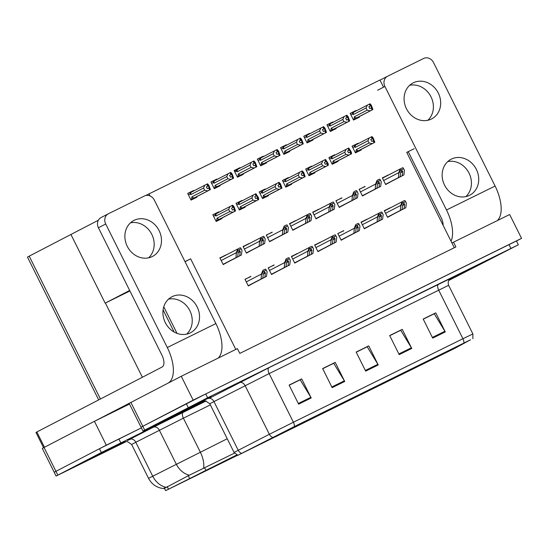 <?xml version="1.0" encoding="UTF-8"?>
<svg xmlns="http://www.w3.org/2000/svg" width="549" height="549" viewBox="0 0 549 549"><rect width="100%" height="100%" fill="white"/><g stroke="black" fill="none" stroke-linecap="round" stroke-linejoin="round"><path stroke-width="0.82" d="M185.061 261.729L190.633 258.833L235.802 349.425M453.515 242.171L509.657 214.515L521.55 238.362L193.159 400.132L181.273 376.285L237.415 348.629L239.789 353.398L455.896 246.94L453.515 242.171L451.923 243.001L406.74 152.382L414.2 148.71M193.159 400.132L141.045 427.197L205.731 393.942L516.451 240.97L518.352 244.785L207.632 397.757L142.946 431.013L204.276 400.894M181.273 376.285L129.152 403.35L142.946 431.013M516.465 241.004L521.55 238.362M454.284 247.736L451.923 243.001M356.246 110.877L356.054 110.486L350.187 113.375L353.522 120.053L359.382 117.163L359.142 116.683M388.287 175.138L382.337 177.862L385.666 184.539L391.416 181.403M333.037 122.31L332.845 121.919L326.978 124.808L330.306 131.486L336.173 128.596L335.933 128.116M365.078 186.571L359.128 189.295L362.457 195.972L368.201 192.836M309.828 133.743L309.636 133.352L303.769 136.248L307.097 142.925L312.964 140.029L312.724 139.549M341.862 198.004L335.919 200.728L339.248 207.405L344.992 204.276M286.619 145.176L286.42 144.792L280.56 147.681L283.888 154.358L289.748 151.469L289.508 150.982M263.403 156.609L263.211 156.225L257.344 159.114L260.672 165.791L266.539 162.902L266.299 162.415M193.77 190.915L193.577 190.524L187.71 193.413L191.045 200.09L196.906 197.201L196.666 196.72M249.02 243.742L243.077 246.467L246.405 253.144L252.149 250.008M272.235 232.302L266.286 235.027L269.614 241.704L275.358 238.575M295.444 220.87L289.495 223.594L292.823 230.271L298.567 227.142M318.653 209.437L312.704 212.161L316.039 218.838L321.783 215.709M216.985 179.482L216.786 179.091L210.926 181.98L214.254 188.657L220.122 185.768L219.874 185.287M240.194 168.049L240.002 167.658L234.135 170.547L237.463 177.224L243.331 174.335L243.09 173.855M225.811 255.175L219.861 257.9L223.189 264.577L228.94 261.441M358.147 143.687L357.955 143.296L352.087 146.185L355.423 152.862L361.283 149.973L361.043 149.493M390.188 207.941L384.238 210.665L387.573 217.342L393.317 214.213M334.938 155.12L334.746 154.729L328.878 157.618L332.207 164.295L338.074 161.406L337.834 160.926M366.979 219.38L361.029 222.105L364.358 228.782L370.101 225.646M311.729 166.553L311.537 166.162L305.669 169.051L308.998 175.728L314.865 172.839L314.625 172.359M288.52 177.986L288.321 177.595L282.461 180.484L285.789 187.161L291.649 184.272L291.409 183.791M265.304 189.419L265.112 189.028L259.245 191.917L262.573 198.594L268.44 195.705L268.2 195.224M218.886 212.285L218.687 211.9L212.827 214.789L216.155 221.467L222.022 218.577L221.782 218.09M274.136 265.112L268.187 267.837L271.515 274.514L277.259 271.384M297.345 253.679L291.395 256.404L294.724 263.081L300.468 259.952M242.095 200.852L241.903 200.467L236.036 203.356L239.364 210.034L245.231 207.145L244.991 206.657M343.77 230.813L337.82 233.538L341.149 240.215L346.893 237.079M320.554 242.246L314.611 244.971L317.94 251.648L323.684 248.512M250.92 276.545L244.978 279.269L248.306 285.947L254.05 282.817M145.574 195.574L379.956 80.024L383.518 87.174M148.937 193.831L149.973 195.911M184.999 261.612L190.633 258.833M408.291 151.771L406.816 152.533M245.032 279.393L250.838 276.38M236.097 203.473L241.903 200.467M212.888 214.906L218.687 211.9M259.306 192.04L265.112 189.028M282.515 180.607L288.321 177.595M305.731 169.174L311.537 166.162M328.94 157.741L334.746 154.729M352.149 146.309L357.955 143.296M314.666 245.087L320.472 242.082M337.882 233.654L343.688 230.649M291.457 256.527L297.263 253.514M268.248 267.96L274.054 264.947M361.091 222.221L366.897 219.216M384.3 210.789L390.106 207.776M219.923 258.016L225.728 255.011M234.197 170.67L240.002 167.658M210.981 182.103L216.786 179.091M187.772 193.536L193.577 190.524M257.406 159.231L263.211 156.225M280.614 147.798L286.42 144.792M303.83 136.365L309.636 133.352M327.039 124.932L332.845 121.919M350.248 113.499L356.054 110.486M312.765 212.285L318.571 209.272M289.556 223.718L295.362 220.705M266.347 235.15L272.153 232.138M243.132 246.583L248.937 243.578M335.981 200.852L341.78 197.839M359.19 189.419L364.996 186.406M382.399 177.979L388.205 174.973M129.914 290.956L105.168 303.151L70.924 234.471L98.34 220.252M105.168 303.151L129.66 290.448M236.866 455.018L224.232 461.359L236.976 455.059M213.122 467.13L199.685 473.794L213.122 467.13M189.913 478.563L176.469 485.227L189.913 478.563M236.331 455.697L222.894 462.361L236.331 455.697M214.467 466.135L201.023 472.799L214.467 466.135M141.388 427.891L106.307 445.17L54.186 472.236L99.472 448.718L141.388 427.891M129.495 404.043L94.421 421.323L42.3 448.389L56.087 476.052L126.318 441.547M94.421 421.323L106.307 445.17M105.381 303.048L142.376 377.252M98.676 399.912L27.45 257.062L70.931 234.471M236.736 454.963L165.64 490.634L237.635 455.258M449.109 279.77L493.146 257.714L449.116 279.757M211.159 396.762L168.152 418.084L211.159 396.762M453.213 349.123L239.776 454.352L293.482 427.005L468.812 340.661L453.213 349.123M454.888 348.292L470.5 339.81L294.394 426.532L237.868 455.306L454.888 348.292M448.643 280.518L518.352 244.785M298.635 404.16L289.124 385.082L301.696 378.892L311.208 397.97L298.635 404.16M399.192 354.627L389.68 335.549L402.245 329.359L411.757 348.437L399.192 354.627M432.708 338.115L423.197 319.038L435.762 312.848L445.273 331.925L432.708 338.115M332.152 387.649L322.64 368.571L335.213 362.381L344.724 381.459L332.152 387.649M365.675 371.138L356.157 352.06L368.729 345.87L378.24 364.948L365.675 371.138M289.145 385.117L299.919 379.929M389.694 335.583L400.468 330.395M423.217 319.072L433.985 313.884M322.661 368.605L333.435 363.417M356.177 352.094L366.952 346.906M368.729 345.87L366.904 346.81M356.226 352.19L367.206 346.776L377.884 364.296A4.262 2.052 63.8 0 1 378.24 364.948M335.213 362.381L333.387 363.321M322.709 368.702L333.689 363.287L344.367 380.807A4.262 2.052 63.8 0 1 344.724 381.459M435.762 312.848L433.943 313.788M423.258 319.168L434.238 313.76L444.916 331.273A4.262 2.052 63.8 0 1 445.273 331.925M402.245 329.359L400.42 330.299M389.742 335.679L400.722 330.265L411.4 347.785A4.262 2.052 63.8 0 1 411.757 348.437M301.696 378.892L299.871 379.833M289.193 385.213L300.173 379.798L310.851 397.318A4.262 2.052 63.8 0 1 311.208 397.97M124.307 441.801L81.3 463.123L124.307 441.801M165.276 487.91L188.28 475.729L234.464 453.124M205.827 400.9L101.373 452.534L56.087 476.052M248.203 285.748L262.745 278.206L263.314 274.013L264.584 271.879L265.414 272.977L264.838 277.176L266.519 276.353L267.13 271.83L265.743 269.195A2.663 2.333 62.6 0 0 264.748 269.408L263.493 270.026A2.663 2.333 62.6 0 0 262.717 270.691L261.448 274.033L261.07 279.036L248.189 285.713M248.244 285.83L266.519 276.353M248.223 285.789L264.838 277.176M262.745 278.206L261.07 279.036M267.13 271.83L266.231 270.163L263.204 271.659L262.717 270.691M266.231 270.163L265.743 269.195M263.204 271.659L261.688 274.514M223.093 264.378L237.635 256.836L238.204 252.636L239.474 250.509L240.297 251.607L239.728 255.8L241.402 254.976L242.02 250.454L240.634 247.825A2.663 2.333 62.6 0 0 239.638 248.038L238.383 248.656A2.663 2.333 62.6 0 0 237.607 249.315L236.338 252.664L235.96 257.659L223.072 264.344M223.134 264.453L241.402 254.976M223.114 264.419L239.728 255.8M237.635 256.836L235.96 257.659M242.02 250.454L241.114 248.793L238.088 250.282L237.607 249.315M241.114 248.793L240.634 247.825M238.088 250.282L236.571 253.137M271.419 274.315L285.954 266.773L286.53 262.58L287.793 260.446L288.623 261.544L288.053 265.743L289.728 264.92L290.339 260.398L288.959 257.762A2.663 2.333 62.6 0 0 287.957 257.975L286.702 258.593A2.663 2.333 62.6 0 0 285.933 259.252L284.656 262.6L284.279 267.603L271.398 274.28M271.453 274.39L289.728 264.92M271.439 274.356L288.053 265.743M285.954 266.773L284.279 267.603M290.339 260.398L289.44 258.73L286.413 260.219L285.933 259.252M289.44 258.73L288.959 257.762M286.413 260.219L284.897 263.081M294.628 262.882L309.169 255.34L309.739 251.147L311.002 249.013L311.832 250.111L311.262 254.311L312.937 253.487L313.554 248.965L312.168 246.329A2.663 2.333 62.6 0 0 311.173 246.542L309.917 247.16A2.663 2.333 62.6 0 0 309.142 247.819L307.872 251.168L307.495 256.163L294.607 262.847M294.669 262.957L312.937 253.487M294.648 262.923L311.262 254.311M309.169 255.34L307.495 256.163M313.554 248.965L312.649 247.297L309.622 248.786L309.142 247.819M312.649 247.297L312.168 246.329M309.622 248.786L308.106 251.648M317.837 251.449L332.378 243.907L332.948 239.707L334.217 237.58L335.041 238.678L334.471 242.878L336.146 242.047L336.763 237.525L335.377 234.897A2.663 2.333 62.6 0 0 334.382 235.109L333.126 235.727A2.663 2.333 62.6 0 0 332.351 236.386L331.081 239.735L330.704 244.73L317.823 251.415M317.878 251.524L336.146 242.047M317.857 251.49L334.471 242.878M332.378 243.907L330.704 244.73M336.763 237.525L335.864 235.864L332.831 237.353L332.351 236.386M335.864 235.864L335.377 234.897M332.831 237.353L331.315 240.208M246.302 252.938L260.844 245.403L261.413 241.203L262.683 239.076L263.506 240.174L262.937 244.367L264.618 243.543L265.229 239.021L263.843 236.393A2.663 2.333 62.6 0 0 262.847 236.605L261.592 237.223A2.663 2.333 62.6 0 0 260.816 237.882L259.547 241.231L259.169 246.227L246.288 252.904M246.343 253.02L264.618 243.543M246.323 252.986L262.937 244.367M260.844 245.403L259.169 246.227M265.229 239.021L264.33 237.36L261.297 238.849L260.816 237.882M264.33 237.36L263.843 236.393M261.297 238.849L259.78 241.704M269.518 241.505L284.053 233.97L284.629 229.77L285.892 227.636L286.722 228.741L286.153 232.934L287.827 232.11L288.438 227.588L287.058 224.953A2.663 2.333 62.6 0 0 286.056 225.165L284.801 225.79A2.663 2.333 62.6 0 0 284.025 226.449L282.756 229.798L282.378 234.794L269.497 241.471M269.552 241.587L287.827 232.11M269.538 241.553L286.153 232.934M284.053 233.97L282.378 234.794M288.438 227.588L287.539 225.92L284.512 227.416L284.025 226.449M287.539 225.92L287.058 224.953M284.512 227.416L282.996 230.271M292.727 230.072L307.268 222.53L307.838 218.337L309.101 216.203L309.931 217.301L309.362 221.501L311.036 220.677L311.654 216.155L310.267 213.52A2.663 2.333 62.6 0 0 309.272 213.733L308.016 214.35A2.663 2.333 62.6 0 0 307.241 215.016L305.965 218.358L305.587 223.361L292.706 230.038M292.761 230.155L311.036 220.677M292.747 230.12L309.362 221.501M307.268 222.53L305.587 223.361M311.654 216.155L310.748 214.487L307.721 215.983L307.241 215.016M310.748 214.487L310.267 213.52M307.721 215.983L306.205 218.838M315.936 218.639L330.477 211.097L331.047 206.904L332.317 204.77L333.14 205.868L332.57 210.068L334.245 209.244L334.863 204.722L333.476 202.087A2.663 2.333 62.6 0 0 332.481 202.3L331.225 202.917A2.663 2.333 62.6 0 0 330.45 203.576L329.18 206.925L328.803 211.928L315.922 218.605M315.977 218.715L334.245 209.244M315.956 218.68L332.57 210.068M330.477 211.097L328.803 211.928M334.863 204.722L333.957 203.055L330.93 204.544L330.45 203.576M333.957 203.055L333.476 202.087M330.93 204.544L329.414 207.405M231.541 208.188L233.531 207.158L232.893 207.453L231.939 205.546L232.694 205.196L234.046 206.753L235.548 210.919L218.838 219.545M235.047 211.145L233.531 207.158M232.893 207.453L231.52 208.146L232.467 210.054L234.1 209.238M235.137 211.104L234.19 209.196M233.929 209.32L234.883 211.228L232.865 212.237L229.777 211.585L228.686 209.395L215.929 216.011A3.623 3.177 -117.4 0 1 216.388 213.582L215.483 214.035L215.057 215.441L213.54 216.224M215.935 221.027L234.883 211.228M233.847 209.361L234.794 211.269M215.956 221.069L218.845 219.552M215.977 221.103L235.548 210.919M232.282 205.381L233.236 207.289M215.922 220.993L216.663 220.609L217.02 218.2A3.623 3.177 62.6 0 0 219.243 219.305L232.865 212.237M216.663 220.609L219.243 219.305M215.929 216.011L215.057 215.441M228.686 209.395L230.01 206.513L216.388 213.582M231.939 205.546L230.01 206.513M217.02 218.2L229.777 211.585M191.882 196.837L204.64 190.222L203.549 188.032L190.791 194.648L189.92 194.078L190.345 192.678L206.808 184.183L207.755 186.09L206.383 186.784L207.337 188.691L208.709 187.998L209.656 189.906L194.106 197.942A3.623 3.177 -117.4 0 1 191.882 196.837L191.532 199.246L190.805 199.616M190.86 199.733L210.411 189.556L208.908 185.39L207.563 183.833L206.808 184.183M210.411 189.556L209.999 189.741L208.394 185.795L206.403 186.825M190.846 199.699L209.917 189.782L209.052 187.833M190.826 199.651L209.656 189.906M207.735 190.88L204.64 190.222M203.549 188.032L204.88 185.157M190.791 194.648A3.623 3.177 -117.4 0 1 191.251 192.219M194.106 197.942L191.532 199.246M208.394 185.795L207.755 186.09M208.098 185.926L207.151 184.018M208.798 187.957L209.745 189.865M431.418 119.03A20.251 17.746 62.6 0 0 431.706 118.886A20.251 17.746 62.6 0 0 438.219 92.905A20.251 17.746 62.6 0 0 413.349 82.782A20.251 17.746 62.6 0 0 413.061 82.926A20.251 17.746 62.6 0 0 406.541 108.915A20.251 17.746 62.6 0 0 431.418 119.03M427.808 120.293A20.251 17.746 62.6 0 0 430.841 96.521A20.251 17.746 62.6 0 0 409.664 85.308M469.464 195.348A20.251 17.746 62.6 0 0 469.752 195.197A20.251 17.746 62.6 0 0 476.271 169.216A20.251 17.746 62.6 0 0 451.395 159.093A20.251 17.746 62.6 0 0 451.106 159.244A20.251 17.746 62.6 0 0 444.594 185.226A20.251 17.746 62.6 0 0 469.464 195.348M465.854 196.604A20.251 17.746 62.6 0 0 468.887 172.832A20.251 17.746 62.6 0 0 447.716 161.619M451.045 241.244A31.979 15.406 -116.2 0 0 446.502 209.986L495.102 186.042L433.511 62.517A7.995 7.007 62.6 0 0 423.656 58.455L387.628 76.208A7.995 7.007 62.6 0 0 387.512 76.263A7.995 7.007 62.6 0 0 384.911 86.454L377.616 90.242M446.502 209.986L384.911 86.454M408.23 151.648L441.108 217.582A10.657 5.133 63.8 0 1 443.132 225.371M495.102 186.042A31.979 15.406 63.8 0 1 497.36 220.574M152.217 256.568A20.251 17.746 62.6 0 0 152.505 256.424A20.251 17.746 62.6 0 0 159.018 230.436A20.251 17.746 62.6 0 0 134.148 220.321A20.251 17.746 62.6 0 0 133.86 220.465A20.251 17.746 62.6 0 0 127.341 246.453A20.251 17.746 62.6 0 0 152.217 256.568M148.601 257.824A20.251 17.746 62.6 0 0 151.641 234.059A20.251 17.746 62.6 0 0 130.463 222.846M190.263 332.879A20.251 17.746 62.6 0 0 190.551 332.735A20.251 17.746 62.6 0 0 197.07 306.754A20.251 17.746 62.6 0 0 172.194 296.632A20.251 17.746 62.6 0 0 171.906 296.776A20.251 17.746 62.6 0 0 165.393 322.764A20.251 17.746 62.6 0 0 190.263 332.879M186.653 334.142A20.251 17.746 62.6 0 0 189.686 310.37A20.251 17.746 62.6 0 0 168.509 299.157M94.709 421.179L129.715 403.028M168.166 383.078A31.979 15.406 -116.2 0 0 167.294 347.524L215.894 323.581L154.31 200.049A7.995 7.007 62.6 0 0 144.456 195.993L108.428 213.739A7.995 7.007 62.6 0 0 108.311 213.801A7.995 7.007 62.6 0 0 105.71 223.992L98.415 227.773L161.907 355.121A10.657 5.133 63.8 0 1 162.099 367.027L36.838 431.981L44.442 447.236M167.294 347.524L105.71 223.992M98.415 227.773A7.995 7.007 -117.4 0 1 101.016 217.582A7.995 7.007 -117.4 0 1 101.133 217.528M43.563 447.696L35.966 432.454L36.838 431.981M215.894 323.581A31.979 15.406 63.8 0 1 218.159 358.113M254.75 196.755L256.74 195.719L256.102 196.02L255.155 194.113L255.909 193.763L258.353 197.51L258.757 199.486L239.165 209.636M258.263 199.712L256.74 195.719M256.102 196.02L254.729 196.714L255.683 198.621L257.309 197.805M258.346 199.664L257.399 197.757M257.145 197.887L258.092 199.795L256.081 200.804L252.986 200.152L251.895 197.963L239.138 204.571A3.623 3.177 -117.4 0 1 239.597 202.149L238.637 202.636M239.144 209.594L258.092 199.795M257.056 197.928L258.003 199.836M239.186 209.67L258.757 199.486M255.498 193.941L256.445 195.849M239.131 209.56L239.879 209.176L240.229 206.767A3.623 3.177 62.6 0 0 242.452 207.872L256.081 200.804M239.879 209.176L242.452 207.872M239.138 204.571L238.266 204.008L238.691 202.602M251.895 197.963L253.226 195.08L239.597 202.149M255.155 194.113L253.226 195.08M240.229 206.767L252.986 200.152M277.959 185.322L279.949 184.286L279.311 184.588L278.364 182.68L279.118 182.33L280.47 183.881L281.973 188.053L262.381 198.203M281.472 188.28L279.949 184.286M279.311 184.588L277.938 185.281L278.892 187.188L280.518 186.372M281.562 188.232L280.608 186.324M280.354 186.454L281.308 188.362L279.29 189.371L276.202 188.719L275.104 186.523L262.347 193.138A3.623 3.177 -117.4 0 1 262.806 190.716L261.907 191.169L261.475 192.569L259.965 193.358M262.36 198.162L281.308 188.362M280.264 186.495L281.218 188.403M262.395 198.237L281.973 188.053M278.707 182.508L279.661 184.416M262.34 198.127L263.088 197.736L263.445 195.334A3.623 3.177 62.6 0 0 265.661 196.439L279.29 189.371M263.088 197.736L265.661 196.439M262.347 193.138L261.475 192.569M275.104 186.523L276.435 183.647L262.806 190.716M278.364 182.68L276.435 183.647M263.445 195.334L276.202 188.719M301.168 173.889L303.165 172.853L302.526 173.155L301.573 171.247L302.327 170.897L303.679 172.448L305.182 176.62L285.59 186.77M304.681 176.84L303.165 172.853M302.526 173.155L301.147 173.848L302.101 175.755L303.734 174.932M304.77 176.799L303.817 174.891M303.563 175.014L304.517 176.922L302.499 177.938L299.411 177.286L298.32 175.09L285.562 181.705A3.623 3.177 -117.4 0 1 286.022 179.283L285.116 179.736L284.684 181.136L283.174 181.925M285.569 186.729L304.517 176.922M303.473 175.062L304.427 176.97M285.604 186.804L305.182 176.62M301.916 171.075L302.87 172.983M285.549 186.694L286.297 186.303L286.653 183.901A3.623 3.177 62.6 0 0 288.877 185.006L302.499 177.938M286.297 186.303L288.877 185.006M285.562 181.705L284.684 181.136M298.32 175.09L299.644 172.214L286.022 179.283M301.573 171.247L299.644 172.214M286.653 183.901L299.411 177.286M215.098 185.404L227.856 178.789L226.758 176.6L214 183.215L213.129 182.645L213.561 181.239L230.017 172.75L230.964 174.657L229.592 175.351L230.546 177.258L231.918 176.565L232.872 178.473L217.315 186.509A3.623 3.177 -117.4 0 1 215.098 185.404L214.741 187.813L214.021 188.183M214.076 188.293L233.627 178.123L232.124 173.958L230.772 172.4L230.017 172.75M233.627 178.123L233.215 178.308L231.603 174.362L229.612 175.392M214.055 188.259L233.126 178.35L232.261 176.401M214.035 188.218L232.872 178.473M230.944 179.441L227.856 178.789M226.758 176.6L228.089 173.717M214 183.215A3.623 3.177 -117.4 0 1 214.46 180.786M217.315 186.509L214.741 187.813M231.603 174.362L230.964 174.657M231.314 174.493L230.36 172.585M232.007 176.524L232.961 178.432M237.285 176.86L256.836 166.69L255.333 162.525L253.981 160.967L253.226 161.317L254.18 163.225L252.801 163.918L253.755 165.825L255.127 165.132L256.081 167.04L237.95 176.38L238.307 173.971L251.065 167.356L249.973 165.167L237.216 171.775L236.338 171.213L236.77 169.806L234.382 171.048L236.708 169.84M237.95 176.38L237.23 176.751M253.226 161.317L236.77 169.806M256.836 166.69L256.424 166.869L254.818 162.923L252.828 163.959M237.264 176.826L256.335 166.917L255.47 164.961M237.243 176.785L256.081 167.04M254.153 168.008L251.065 167.356M240.531 175.076A3.623 3.177 -117.4 0 1 238.307 173.971M249.973 165.167L251.298 162.284M237.216 171.775A3.623 3.177 -117.4 0 1 237.676 169.353M254.818 162.923L254.18 163.225M254.523 163.053L253.569 161.145M255.216 165.091L256.17 166.999M261.516 162.538L274.274 155.923L273.182 153.727L260.425 160.342L259.553 159.773L259.979 158.373L276.435 149.884L277.389 151.792L276.017 152.485L276.964 154.393L278.343 153.699L279.29 155.607L263.74 163.643A3.623 3.177 -117.4 0 1 261.516 162.538L261.159 164.94L260.439 165.318M260.494 165.427L280.045 155.257L278.542 151.085L277.19 149.534L276.435 149.884M280.045 155.257L279.633 155.436L278.027 151.49L276.037 152.526M260.48 165.393L279.551 155.484L278.686 153.528M260.459 165.352L279.29 155.607M277.362 156.575L274.274 155.923M273.182 153.727L274.514 150.851M260.425 160.342A3.623 3.177 -117.4 0 1 260.885 157.92M263.74 163.643L261.159 164.94M278.027 151.49L277.389 151.792M277.732 151.62L276.785 149.712M278.343 153.699L279.379 155.566M284.725 151.105L297.483 144.49L296.391 142.294L283.634 148.909L282.762 148.34L283.195 146.94L299.651 138.451L300.598 140.359L299.226 141.052L300.179 142.96L301.552 142.266L302.506 144.174L286.949 152.21A3.623 3.177 -117.4 0 1 284.725 151.105L284.375 153.507L283.648 153.885M283.703 153.995L303.254 143.824L301.758 139.652L300.406 138.101L299.651 138.451M303.254 143.824L302.849 144.003L301.236 140.057L299.246 141.093M283.689 153.96L302.76 144.044L301.895 142.095M283.668 153.919L302.506 144.174M300.577 145.142L297.483 144.49M296.391 142.294L297.723 139.419M283.634 148.909A3.623 3.177 -117.4 0 1 284.094 146.487M286.949 152.21L284.375 153.507M301.236 140.057L300.598 140.359M300.941 140.187L299.994 138.279M301.641 142.218L302.588 144.126M210.946 396.865L168.392 417.961L210.946 396.865M124.095 441.904L81.54 462.999L124.095 441.904M324.384 162.449L326.374 161.42L325.735 161.722L324.782 159.814L325.536 159.457L327.986 163.211L328.391 165.18L308.799 175.337M327.89 165.407L326.374 161.42M327.979 165.366L327.032 163.458M325.735 161.722L324.363 162.408L325.31 164.316L326.772 163.581L327.636 165.537L325.708 166.505L322.62 165.853L321.529 163.657L308.771 170.272A3.623 3.177 -117.4 0 1 309.231 167.85L308.325 168.303L307.9 169.703L306.383 170.485M308.778 175.296L327.726 165.489M326.689 163.629L327.636 165.537M308.819 175.371L328.391 165.18M325.125 159.642L326.079 161.55M308.764 175.255L309.506 174.87L309.862 172.461A3.623 3.177 62.6 0 0 312.086 173.573L325.708 166.505M309.506 174.87L312.086 173.573M308.771 170.272L307.9 169.703M321.529 163.657L322.86 160.782L309.231 167.85M324.782 159.814L322.86 160.782M309.862 172.461L322.62 165.853M347.592 151.016L349.583 149.987L348.944 150.289L347.997 148.381L348.752 148.024L351.195 151.771L351.6 153.747L332.015 163.897M351.106 153.974L349.583 149.987M348.944 150.289L347.572 150.975L348.526 152.883L350.152 152.066M351.195 153.933L350.241 152.025M349.988 152.148L350.935 154.056L348.924 155.072L345.829 154.413L344.738 152.224L331.98 158.839A3.623 3.177 -117.4 0 1 332.44 156.41L331.541 156.87L331.109 158.27L329.599 159.052M331.994 163.856L350.935 154.056M349.898 152.197L350.852 154.104M332.028 163.931L351.6 153.747M348.341 148.209L349.288 150.117M331.973 163.822L332.721 163.437L333.071 161.029A3.623 3.177 62.6 0 0 335.295 162.133L348.924 155.072M332.721 163.437L335.295 162.133M331.98 158.839L331.109 158.27M344.738 152.224L346.069 149.349L332.44 156.41M347.997 148.381L346.069 149.349M333.071 161.029L345.829 154.413M370.801 139.583L372.792 138.554L372.16 138.849L371.206 136.941L371.961 136.591L373.313 138.149L374.816 142.315L355.224 152.464M374.315 142.541L372.792 138.554M372.16 138.849L370.781 139.542L371.735 141.45L373.361 140.633M374.404 142.5L373.45 140.592M373.196 140.716L374.15 142.623L372.133 143.639L369.045 142.98L367.947 140.791L355.189 147.407A3.623 3.177 -117.4 0 1 355.656 144.977L354.75 145.437L354.318 146.837L352.808 147.619M355.203 152.423L374.15 142.623M373.107 140.757L374.061 142.665M355.237 152.498L374.816 142.315M371.549 136.776L372.503 138.684M355.182 152.389L355.93 152.004L356.287 149.596A3.623 3.177 62.6 0 0 358.504 150.701L372.133 143.639M355.93 152.004L358.504 150.701M355.189 147.407L354.318 146.837M367.947 140.791L369.278 137.916L355.656 144.977M371.206 136.941L369.278 137.916M356.287 149.596L369.045 142.98M341.046 240.016L355.587 232.474L356.157 228.274L357.426 226.147L358.257 227.245L357.687 231.445L359.362 230.614L359.972 226.092L358.593 223.464A2.663 2.333 62.6 0 0 357.591 223.676L356.335 224.294A2.663 2.333 62.6 0 0 355.56 224.953L354.29 228.302L353.913 233.298L341.032 239.982M341.087 240.091L359.362 230.614M341.073 240.057L357.687 231.445M355.587 232.474L353.913 233.298M359.972 226.092L359.073 224.431L356.047 225.92L355.56 224.953M359.073 224.431L358.593 223.464M356.047 225.92L354.53 228.775M364.261 228.583L378.803 221.041L379.373 216.841L380.635 214.714L381.466 215.812L380.896 220.005L382.571 219.181L383.188 214.659L381.802 212.031A2.663 2.333 62.6 0 0 380.807 212.243L379.544 212.861A2.663 2.333 62.6 0 0 378.776 213.52L377.499 216.869L377.122 221.865L364.241 228.542M364.296 228.659L382.571 219.181M364.282 228.624L380.896 220.005M378.803 221.041L377.122 221.865M383.188 214.659L382.282 212.998L379.256 214.487L378.776 213.52M382.282 212.998L381.802 212.031M379.256 214.487L377.739 217.342M387.47 217.143L402.012 209.608L402.582 205.408L403.851 203.281L404.675 204.379L404.105 208.572L405.78 207.748L406.397 203.226L405.011 200.591A2.663 2.333 62.6 0 0 404.016 200.804L402.76 201.428A2.663 2.333 62.6 0 0 401.985 202.087L400.715 205.436L400.338 210.432L387.457 217.109M387.512 217.226L405.78 207.748M387.491 217.191L404.105 208.572M402.012 209.608L400.338 210.432M406.397 203.226L405.491 201.558L402.465 203.055L401.985 202.087M405.491 201.558L405.011 200.591M402.465 203.055L400.948 205.909M307.941 139.666L320.698 133.057L319.6 130.861L306.85 137.476L305.971 136.907L306.404 135.507L322.86 127.018L323.814 128.926L322.435 129.612L323.388 131.52L324.761 130.834L325.715 132.741L310.158 140.777A3.623 3.177 -117.4 0 1 307.941 139.666L307.584 142.074L306.864 142.452M306.918 142.562L326.47 132.384L324.967 128.219L323.615 126.661L322.86 127.018M326.47 132.384L326.058 132.57L324.445 128.624L322.455 129.653M306.898 142.527L325.969 132.611L325.104 130.662M306.877 142.486L325.715 132.741M323.786 133.709L320.698 133.057M319.6 130.861L320.932 127.986M306.85 137.476A3.623 3.177 -117.4 0 1 307.31 135.054M310.158 140.777L307.584 142.074M324.445 128.624L323.814 128.926M324.157 128.754L323.203 126.846M324.85 130.786L325.804 132.693M331.15 128.233L343.907 121.617L342.816 119.428L330.059 126.044L329.187 125.474L329.613 124.074L346.069 115.585L347.023 117.493L345.65 118.179L346.597 120.087L347.977 119.401L348.924 121.308L333.373 129.338A3.623 3.177 -117.4 0 1 331.15 128.233L330.793 130.641L330.073 131.019M330.127 131.129L349.679 120.952L348.176 116.786L346.824 115.228L346.069 115.585M349.679 120.952L349.267 121.137L347.661 117.191L345.671 118.22M330.107 131.094L332.969 129.578M330.086 131.053L348.924 121.308M346.995 122.276L343.907 121.617M342.816 119.428L344.148 116.553M330.059 126.044A3.623 3.177 -117.4 0 1 330.519 123.614M333.373 129.338L330.793 130.641M347.661 117.191L347.023 117.493M347.366 117.321L346.412 115.414M349.267 121.137L332.975 129.585M347.977 119.401L349.013 121.26M349.178 121.178L348.231 119.27M354.359 116.8L367.116 110.184L366.025 107.995L353.268 114.611L352.396 114.041L352.822 112.641L369.285 104.145L370.232 106.053L368.859 106.746L369.813 108.654L371.186 107.961L372.133 109.869L356.582 117.905A3.623 3.177 -117.4 0 1 354.359 116.8L354.009 119.208L353.281 119.586M353.336 119.696L372.888 109.519L371.385 105.353L370.04 103.795L369.285 104.145M372.888 109.519L372.476 109.704L370.87 105.758L368.88 106.787M353.323 119.661L372.394 109.745L371.529 107.796M353.302 119.62L372.133 109.869M370.211 110.843L367.116 110.184M366.025 107.995L367.356 105.12M353.268 114.611A3.623 3.177 -117.4 0 1 353.728 112.181M356.582 117.905L354.009 119.208M370.87 105.758L370.232 106.053M370.575 105.888L369.628 103.981M371.275 107.92L372.222 109.827M339.145 207.206L353.686 199.664L354.256 195.471L355.526 193.337L356.356 194.435L355.779 198.635L357.461 197.812L358.072 193.289L356.685 190.654A2.663 2.333 62.6 0 0 355.69 190.867L354.434 191.484A2.663 2.333 62.6 0 0 353.659 192.143L352.389 195.492L352.012 200.488L339.131 207.172M339.186 207.282L357.461 197.812M339.172 207.248L355.779 198.635M353.686 199.664L352.012 200.488M358.072 193.289L357.173 191.622L354.146 193.111L353.659 192.143M357.173 191.622L356.685 190.654M354.146 193.111L352.63 195.972M362.361 195.773L376.902 188.232L377.472 184.032L378.735 181.904L379.565 183.002L378.995 187.202L380.67 186.372L381.287 181.849L379.901 179.221A2.663 2.333 62.6 0 0 378.906 179.434L377.643 180.051A2.663 2.333 62.6 0 0 376.875 180.71L375.598 184.059L375.221 189.055L362.34 195.739M362.395 195.849L380.67 186.372M362.381 195.815L378.995 187.202M376.902 188.232L375.221 189.055M381.287 181.849L380.382 180.189L377.355 181.678L376.875 180.71M380.382 180.189L379.901 179.221M377.355 181.678L375.839 184.533M385.57 184.34L400.111 176.799L400.681 172.599L401.95 170.471L402.774 171.569L402.204 175.769L403.879 174.939L404.496 170.416L403.11 167.788A2.663 2.333 62.6 0 0 402.115 168.001L400.859 168.618A2.663 2.333 62.6 0 0 400.084 169.277L398.814 172.626L398.437 177.622L385.549 184.306M385.611 184.416L403.879 174.939M385.59 184.382L402.204 175.769M400.111 176.799L398.437 177.622M404.496 170.416L403.59 168.756L400.564 170.245L400.084 169.277M403.59 168.756L403.11 167.788M400.564 170.245L399.048 173.1M163.774 306.809L177.018 333.373M130.888 402.41L144.682 430.073M44.037 447.449L57.83 475.111M29.193 256.115L100.433 399.006M189.577 478.33L188.28 475.729M205.8 470.205L204.619 467.823M168.447 489.152L167.15 486.551M432.509 359.506L432.111 358.717M209.21 398.306L269.051 367.645L450.427 278.508M241.608 453.323A5.332 4.152 -117.1 0 1 238.218 450.235L213.959 401.587L209.8 403.789L205.45 400.852L203.192 401.175M294.394 426.532A5.332 2.567 -116.2 0 0 293.406 422.243L462.924 338.74A5.332 2.567 63.8 0 1 463.912 343.022M272.757 437.368A5.332 4.152 -117.1 0 1 269.367 434.28L293.406 422.243L269.147 373.594L213.959 401.587A5.332 4.152 62.9 0 0 207.851 398.643M438.569 284.135A5.332 2.567 63.8 0 0 438.665 290.085L462.924 338.74L472.881 333.95L448.629 285.302L269.147 373.594A5.332 2.567 63.8 0 1 269.051 367.645M237.868 455.306L234.059 452.438L269.367 434.28L245.108 385.631A5.332 4.152 62.9 0 0 239 382.687M510.886 248.374L508.978 244.559M207.632 397.757L205.731 393.942M188.225 407.495L186.324 403.68M454.277 348.567L453.968 347.949M365.339 370.472L377.884 364.296M398.862 353.961L411.4 347.785M432.379 337.45L444.916 331.273M331.822 386.983L344.367 380.807M298.306 403.494L310.851 397.318M131.053 438.987L127.395 440.511L153.24 427.266L206.149 400.955M165.983 487.299A18.652 14.535 -117.1 0 1 152.684 476.127L135.802 442.268L131.643 444.47L127.293 441.533L125.028 441.856M164.693 488.658C157.412 488.191 152.018 484.746 148.525 478.337L227.231 438.754M203.521 468.407A18.652 8.983 -116.2 0 0 200.268 452.033L183.387 418.173L135.802 442.268A5.332 4.152 62.9 0 0 129.694 439.324M189.432 475.221A18.652 14.535 -117.1 0 1 176.229 464.07L159.347 430.21A5.332 4.152 62.9 0 0 153.24 427.266M120.78 442.796L118.879 438.98M101.373 452.534L99.472 448.718M210.349 404.887L183.387 418.173A5.332 2.567 63.8 0 1 183.284 412.217M246.288 281.898L261.448 274.033M263.307 274.068L265.414 272.977M221.172 260.528L236.338 252.664M238.341 248.676L220.005 258.181L238.307 248.697M238.197 252.698L240.297 251.607M269.497 270.465L284.656 262.6M286.516 262.635L288.623 261.544M292.706 259.032L307.872 251.168M309.876 247.18L291.54 256.692L309.842 247.201M309.732 251.202L311.832 250.111M315.915 247.599L331.081 239.735M333.085 235.747L314.749 245.252L333.051 235.768M332.941 239.769L335.041 238.678M244.38 249.088L259.547 241.231M261.55 237.243L243.214 246.748L261.516 237.257M261.406 241.265L263.506 240.174M267.596 237.655L282.756 229.798M284.615 229.825L286.722 228.741M290.805 226.222L305.965 218.358M307.975 214.371L289.639 223.882L307.941 214.391M307.831 218.392L309.931 217.301M314.014 214.789L329.18 206.925M331.184 202.938L312.848 212.449L331.15 202.958M331.04 206.959L333.14 205.868M189.92 194.078L188.431 194.847M238.266 204.008L236.749 204.791M213.129 182.645L211.639 183.414M236.338 171.213L234.848 171.981M259.553 159.773L258.064 160.548M282.762 148.34L281.273 149.115M488.267 260.253L450.578 279.002L488.267 260.253M209.066 397.792L171.377 416.54L209.066 397.792M122.207 442.83L84.525 461.579L122.207 442.83M339.131 236.166L354.29 228.302M356.15 228.336L358.257 227.245M362.34 224.726L377.499 216.869M379.51 212.882L361.173 222.386L379.476 212.895M379.366 216.903L381.466 215.812M385.549 213.293L400.715 205.436M402.719 201.442L384.382 210.953L402.685 201.462M402.575 205.47L404.675 204.379M305.971 136.907L304.482 137.682M329.187 125.474L327.691 126.249M352.396 114.041L350.907 114.81M337.23 203.356L352.389 195.492M354.249 195.526L356.356 194.435M360.439 191.924L375.598 184.059M377.458 184.093L379.565 183.002M383.648 180.491L398.814 172.626M400.818 168.639L382.481 178.144L400.784 168.66M400.674 172.661L402.774 171.569M163.101 309.897L174.143 332.035M165.64 490.634L164.192 487.725M472.874 338.719L472.881 333.95M234.059 452.438L209.8 403.789M448.629 285.302C446.79 279.963 451.58 277.629 450.523 278.453L450.516 278.453M148.525 478.337L131.643 444.47M380.217 80.044L387.512 76.263M101.016 217.582L108.311 213.801M450.091 279.139L490.374 259.053M170.89 416.677L211.173 396.591M84.038 461.716L124.321 441.629"/></g></svg>
